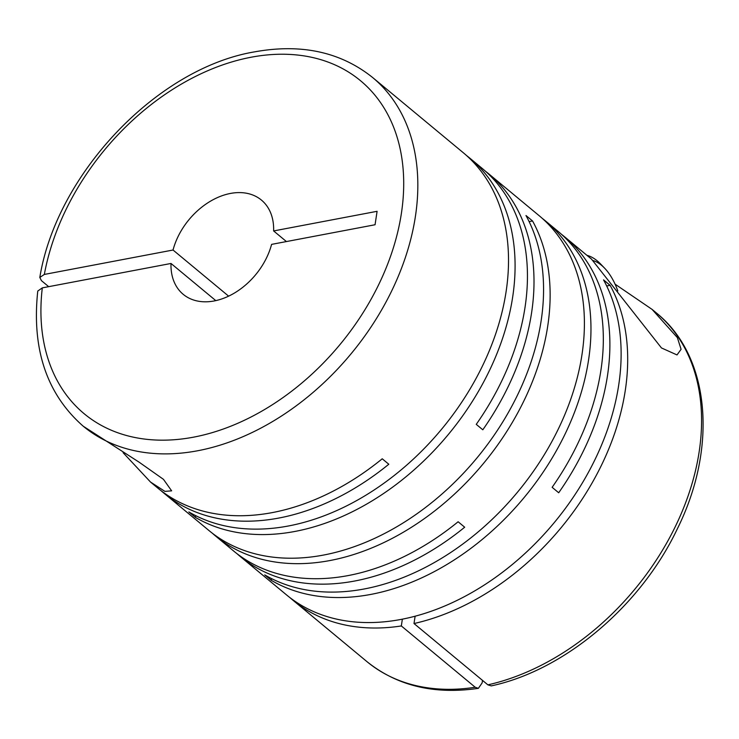 <?xml version="1.0" encoding="UTF-8"?>
<svg xmlns="http://www.w3.org/2000/svg" width="739" height="739" viewBox="0 0 739 739"><rect width="100%" height="100%" fill="white"/><g stroke="black" fill="none" stroke-linecap="round" stroke-linejoin="round"><path stroke-width="1.11" d="M228.628 296.154L173.037 250.022L44.34 274.437L39.814 277.467L41.449 280.663L48.691 286.667M236.97 553.668A226.577 159.929 -50.3 0 0 240.203 556.458L286.483 594.867A226.577 159.929 -50.3 0 0 401.083 619.411A226.577 159.929 -50.3 0 0 582.6 482.539A226.577 159.929 -50.3 0 0 603.541 279.878L610.109 285.328A226.577 159.929 -50.3 0 1 591.08 484.729A226.577 159.929 -50.3 0 1 414.006 623.54L415.115 616.215M123.09 452.674L150.507 482.031L164.917 491.38L171.642 490.844L163.476 479.352L139.172 462.217L83.193 426.181A226.577 159.929 129.7 0 0 197.793 450.735A226.577 159.929 129.7 0 0 393.425 287.277A226.577 159.929 129.7 0 0 372.558 77.456L463.242 152.696A226.577 159.929 -50.3 0 1 484.11 362.526A226.577 159.929 -50.3 0 1 288.478 525.974A226.577 159.929 -50.3 0 1 188.851 511.933L195.419 517.383A226.577 159.929 -50.3 0 0 295.046 531.424A226.577 159.929 -50.3 0 0 490.678 367.976A226.577 159.929 -50.3 0 0 469.81 158.146L482.161 168.39A226.577 159.929 -50.3 0 1 476.249 424.352L482.807 429.793A226.577 159.929 -50.3 0 0 488.728 173.841L539.128 215.668A226.577 159.929 -50.3 0 1 559.996 425.498A226.577 159.929 -50.3 0 1 364.364 588.946A226.577 159.929 -50.3 0 1 264.738 574.896L271.305 580.346A226.577 159.929 -50.3 0 0 370.932 594.396A226.577 159.929 -50.3 0 0 566.564 430.939A226.577 159.929 -50.3 0 0 545.696 221.118A226.577 159.929 -50.3 0 0 542.361 218.448M240.203 556.458A226.577 159.929 -50.3 0 0 354.794 581.002A226.577 159.929 -50.3 0 0 464.683 527.212L458.125 521.762A226.577 159.929 -50.3 0 1 348.235 575.561A226.577 159.929 -50.3 0 1 233.635 551.008L215.492 535.96A226.577 159.929 -50.3 0 0 330.093 560.513A226.577 159.929 -50.3 0 0 511.61 423.632A226.577 159.929 -50.3 0 0 532.551 220.97L525.983 215.529A226.577 159.929 -50.3 0 1 505.042 418.191A226.577 159.929 -50.3 0 1 323.534 555.063A226.577 159.929 -50.3 0 1 208.934 530.51L164.317 493.486A226.577 159.929 -50.3 0 0 278.908 518.039A226.577 159.929 -50.3 0 0 388.797 464.24L382.239 458.79A226.577 159.929 -50.3 0 1 272.349 512.589A226.577 159.929 -50.3 0 1 157.749 488.045L150.497 482.031M401.332 625.951L475.214 687.252A226.577 159.929 129.7 0 1 366.932 661.617L293.05 600.308A226.577 159.929 -50.3 0 0 401.332 625.951L402.358 619.171M289.817 597.528A226.577 159.929 -50.3 0 0 293.05 600.308M652.075 309.382L656.297 312.883A226.577 159.929 129.7 0 1 678.716 519.351A226.577 159.929 129.7 0 1 487.888 684.85L414.006 623.54M545.696 221.118L558.047 231.362A226.577 159.929 -50.3 0 1 552.135 487.315L558.693 492.765A226.577 159.929 -50.3 0 0 564.614 236.813A226.577 159.929 -50.3 0 0 561.28 234.152M564.614 236.813L591.533 259.149L661.46 347.94L677.007 354.932L681.081 349.307L677.377 337.621L652.075 309.392L615.07 284.155M212.269 533.17A226.577 159.929 -50.3 0 0 215.492 535.96M161.084 490.705A226.577 159.929 -50.3 0 0 164.317 493.486M488.728 173.841A226.577 159.929 -50.3 0 0 485.394 171.18M469.81 158.146A226.577 159.929 -50.3 0 0 466.475 155.486M617.804 290.917A50.012 26.937 79.3 0 0 604.659 268.229L600.779 264.174A56.136 30.234 79.3 0 0 597.288 260.904A56.136 30.234 79.3 0 0 586.914 255.315M604.659 268.229A50.012 26.937 79.3 0 0 601.546 265.319A50.012 26.937 79.3 0 0 593.205 260.599M173.037 250.022A61.235 43.222 129.7 0 1 230.448 193.442A61.235 43.222 129.7 0 1 261.421 200.075A61.235 43.222 129.7 0 1 273.624 230.938L286.427 241.561M83.193 426.181C46.733 394.109 31.592 349.067 37.763 291.037L42.308 287.877L171.005 263.463L215.797 300.625M171.005 263.463A61.235 43.222 129.7 0 0 183.207 294.325A61.235 43.222 129.7 0 0 233.025 293.863A61.235 43.222 129.7 0 0 271.592 244.378L375.061 224.748L377.093 211.308L273.624 230.938M482.512 680.388L482.133 682.91L478.364 688.342L475.214 687.252M487.888 684.85L491.25 685.894C564.984 670.162 641.064 605.62 677.478 528.551C717.966 446.956 710.124 356.059 656.297 312.883M195.419 517.383L195.678 515.646M529.124 221.626L532.551 220.97M271.305 580.346L271.564 578.609M606.682 285.975L610.109 285.328M44.34 274.437A216.37 152.724 129.7 0 1 251.038 57.245A216.37 152.724 129.7 0 1 401.416 213.22A216.37 152.724 129.7 0 1 193.59 437.155A216.37 152.724 129.7 0 1 42.308 287.877M372.558 77.456C340.614 51.952 301.336 43.416 254.706 51.841C157.121 68.108 56.589 173.961 39.814 277.467M366.932 661.617C397.185 685.884 434.329 694.789 478.364 688.342"/></g></svg>
